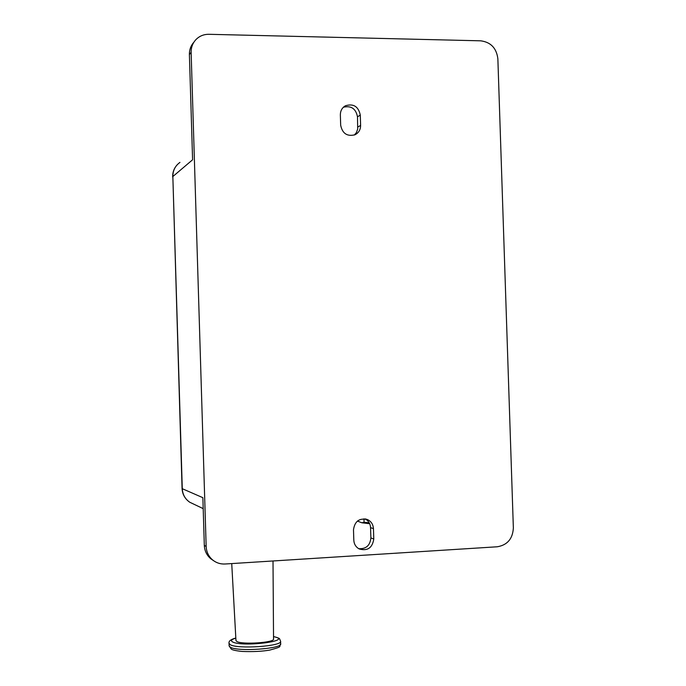 <?xml version="1.0" encoding="UTF-8"?>
<svg xmlns="http://www.w3.org/2000/svg" width="686" height="686" viewBox="0 0 686 686"><rect width="100%" height="100%" fill="white"/><g stroke="black" fill="none" stroke-linecap="round" stroke-linejoin="round"><path stroke-width="1.03" d="M273.011 560.968L273.543 638.983C275.026 642.619 242.012 644.866 236.79 641.461L235.95 640.492M357.423 521.068L361.822 522.775L364.069 522.295L363.957 518.805M364.069 522.295L369.188 522.749M369.677 523.718L361.822 522.775M206.16 546.485L191.128 52.376C191.051 47.523 192.586 43.338 195.716 39.831C199.266 36.109 203.656 34.266 208.896 34.3L480.654 40.817C490.782 42.129 496.518 48.123 497.865 58.799L513.36 527.997C512.716 538.802 507.366 545.061 497.29 546.776L225.085 564.003C220.429 564.235 216.287 562.897 212.677 559.99C208.604 556.483 206.435 551.981 206.16 546.485L204.317 545.361C204.591 550.824 206.743 555.291 210.791 558.773L213.432 560.591M204.317 545.361L202.867 497.684L182.279 488.706L172.846 176.534L192.595 159.778L189.396 54.58L191.128 52.376M358.684 548.671C365.998 549.143 370.071 545.567 370.894 537.953L370.56 527.645C370.303 523.675 368.493 520.768 365.158 518.908M373.784 538.99C372.378 547.942 367.507 551.261 359.172 548.946C355.863 547.068 354.079 544.161 353.813 540.208L353.487 529.798C354.748 521.163 359.438 517.767 367.55 519.611C371.186 521.403 373.15 524.404 373.45 528.614L373.784 538.99L370.894 537.953M354.345 135.031L356.394 132.63L357.698 129.011L357.492 116.817C355.854 108.628 351.155 105.438 343.394 107.239M340.35 114.871C340.376 110.78 342.065 107.753 345.435 105.764C353.479 103.363 358.426 106.467 360.287 115.085L360.613 125.392C360.562 129.74 358.684 132.87 354.971 134.773C347.133 136.711 342.365 133.521 340.676 125.204L340.35 114.871M193.941 42.12C190.837 45.61 189.319 49.761 189.396 54.58M280.591 641.376L280.668 643.717C282.915 648.802 237.296 651.957 230.23 647.155L229.115 645.8M229.038 643.288L230.153 644.634C237.219 649.385 282.838 646.246 280.591 641.204C278.928 638.126 281.26 638.76 273.525 636.531M273.525 636.634C294.869 640.673 242.432 647.515 232.485 641.873C230.453 640.655 231.559 639.403 235.821 638.134M179.946 162.393C175.204 165.841 172.838 170.557 172.846 176.534L182.064 488.492M172.649 176.911L172.649 176.851C172.58 172.143 174.141 168.07 177.322 164.623M203.202 508.643L189.739 502.229C184.963 498.911 182.407 494.349 182.064 488.526L182.279 488.706C182.605 494.469 185.091 498.979 189.739 502.229L193.855 504.184M370.56 527.645L373.45 528.614M357.492 116.817L360.287 115.085M357.818 127.056L360.613 125.392M235.958 640.595L231.731 563.583M235.812 638.031C230.762 639.369 228.507 641.161 229.038 643.425L229.115 645.946L231.293 649.11C232.563 650.054 236.198 650.834 242.218 651.443C252.8 651.863 261.958 651.417 269.684 650.105C283.841 646.221 278.396 647.07 280.668 643.88M365.655 519.002L367.55 519.611M343.952 106.75L345.435 105.764M210.791 558.773L212.677 559.99"/></g></svg>
